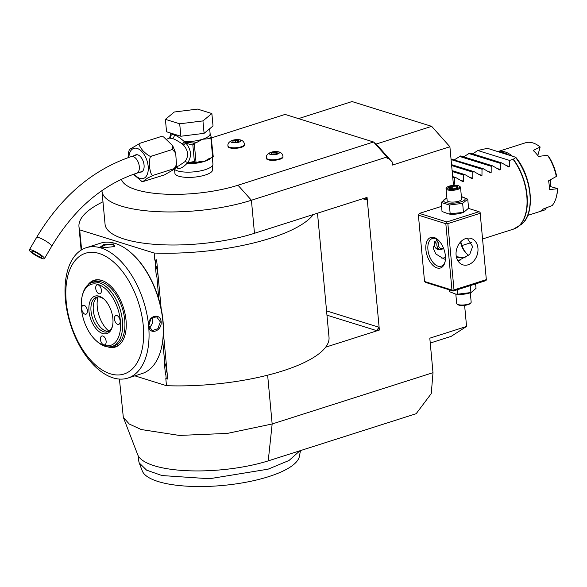 <?xml version="1.0" encoding="UTF-8"?>
<svg xmlns="http://www.w3.org/2000/svg" width="587" height="587" viewBox="0 0 587 587"><rect width="100%" height="100%" fill="white"/><g stroke="black" fill="none" stroke-linecap="round" stroke-linejoin="round"><path stroke-width="0.88" d="M175.997 166.774L178.653 165.93L184.964 161.63C188.941 156.164 188.427 150.646 183.43 145.07L185.793 142.949C189.212 144.277 191.56 144.916 192.837 144.872L194.378 161.454L187.642 162.812C191.971 156.399 191.355 149.773 185.793 142.949L184.523 142.061L193.461 143.045A21.257 6.428 -5.3 0 0 196.469 142.597L202.442 139.266L208.671 138.708A21.257 6.428 -5.3 0 0 211.1 136.698L213.264 156.854A22.416 6.78 174.7 0 1 212.663 157.345L208.833 158.725L204.489 161.374L199.353 161.667L196.667 162.452M211.1 136.698L209.955 133.08M183.43 145.07L182.352 143.998C177.736 140.836 174.368 138.994 172.226 138.473L169.804 138.194L169.76 137.057L170.802 135.612M169.76 137.057A1.453 1.379 -24.5 0 1 170.582 136.169M170.663 137.02L170.612 137.505M184.23 141.937A1.453 0.47 41.9 0 1 184.362 142.061L182.352 143.998L184.501 141.753C179.982 137.769 176.57 135.509 174.266 134.981C171.844 134.041 170.656 134.871 170.707 137.453L170.714 137.725M169.724 137.674L170.56 138.202M160.933 136.588L163.56 136.903L160.933 136.588L140.256 143.184C138.092 143.118 138.943 145.605 142.817 150.639C147.675 155.372 150.654 157.177 151.762 156.069C150.037 155.724 149.274 159.253 149.465 166.664C150.617 173.752 151.974 176.599 153.537 175.212L147.557 178.081L142.744 181.677L164.485 174.882L175.366 168.579L174.214 168.616L176.467 164.742L175.711 153.097L172.439 149.472L172.71 145.752L163.56 136.903M174.214 168.616L153.537 175.212M141.834 181.39L133.396 174.302M128.069 157.661L128.274 153.332L129.375 149.487L140.256 143.184M172.439 149.472L151.762 156.069M134.716 155.496A9.025 5.056 72.3 0 1 135.839 154.829A9.025 5.056 72.3 0 1 144.072 165.138A9.025 5.056 72.3 0 1 141.328 172.028A9.025 5.056 72.3 0 1 140.022 172.138M31.478 249.952A8.732 1.592 -149.7 0 0 29.35 249.857A8.732 1.592 -149.7 0 0 33.657 254.112A8.732 1.592 -149.7 0 0 42.308 258.566A8.732 1.592 -149.7 0 0 44.436 258.662A8.732 1.592 -149.7 0 0 40.129 254.406A8.732 1.592 -149.7 0 0 31.478 249.952M33.283 251.39A5.826 1.064 30.3 0 1 39.05 254.354A5.826 1.064 30.3 0 1 41.919 257.194A5.826 1.064 30.3 0 1 40.503 257.128A5.826 1.064 30.3 0 1 34.736 254.164A5.826 1.064 30.3 0 1 31.867 251.324A5.826 1.064 30.3 0 1 33.283 251.39M180.862 136.243L166.554 131.789L165.402 119.359L174.332 112L197.57 109.094L211.87 113.548L213.03 125.985L204.093 133.344L180.862 136.243L179.703 123.813L165.402 119.359M211.87 113.548L202.941 120.907L204.093 133.344M202.941 120.907L179.703 123.813M212.663 157.345L210.872 138.004A22.416 6.78 -5.3 0 0 211.467 137.512M210.872 138.004L208.671 138.708M196.469 142.597L194.282 143.448L192.837 144.872M194.378 161.454L196.051 162.489L194.282 143.448M194.877 143.103L193.461 143.045A1.453 0.565 92.4 0 0 193.035 144.299M184.523 142.061A1.453 0.455 90.6 0 0 184.501 141.753A19.797 5.987 -5.3 0 0 202.442 139.266A19.797 5.987 -5.3 0 0 210.117 133.689L209.662 128.758M194.921 162.408L186.519 163.568L187.642 162.812A2.913 1.401 37.7 0 0 184.964 161.63M194.671 161.975A1.453 0.565 92.4 0 0 195.067 162.467L196.197 162.511M193.563 162.518L195.067 162.467M175.836 167.324L177.347 168.139C179.688 169.1 182.755 167.677 186.556 163.861A19.797 5.987 -5.3 0 0 204.489 161.374A19.797 5.987 -5.3 0 0 211.342 157.771M174.508 169.386A19.797 5.987 -5.3 0 0 205.259 169.665A19.797 5.987 174.7 0 0 212.942 164.089L212.325 157.455M174.544 169.416L174.897 173.194A18.923 5.723 -5.3 0 0 185.653 177.318A18.923 5.723 -5.3 0 0 205.245 175.029A18.923 5.723 -5.3 0 0 212.582 169.702L212.23 165.923M121.443 179.24A72.788 22.012 -5.3 0 0 164.265 194.114A72.788 22.012 -5.3 0 0 237.984 185.228L373.552 141.988L285.055 114.428L211.503 137.886M227.976 145.965L228.027 146.523A8.299 2.509 -5.3 0 0 232.745 148.328A8.299 2.509 -5.3 0 0 241.338 147.322A8.299 2.509 -5.3 0 0 244.552 144.989L244.5 144.431C243.884 140.058 239.885 138.679 232.525 140.293C228.989 141.768 227.477 143.661 227.976 145.965A8.299 2.509 174.7 0 0 232.694 147.777A8.299 2.509 174.7 0 0 241.286 146.772A8.299 2.509 -5.3 0 0 244.5 144.431M266.432 157.94L266.483 158.497A8.299 2.509 -5.3 0 0 271.201 160.302A8.299 2.509 -5.3 0 0 279.794 159.297A8.299 2.509 -5.3 0 0 283.007 156.964L282.956 156.406C282.332 152.033 278.341 150.654 270.981 152.268C267.445 153.743 265.926 155.636 266.432 157.94A8.299 2.509 174.7 0 0 271.15 159.752A8.299 2.509 174.7 0 0 279.742 158.747A8.299 2.509 -5.3 0 0 282.956 156.406M298.504 118.618L352.031 101.551L431.672 126.352L449.891 146.743L392.454 165.064L392.16 161.931L377.712 145.752L373.552 141.988L386.972 157.015L251.412 200.248A93.172 28.176 174.7 0 1 154.975 211.518A93.172 28.176 174.7 0 1 101.999 191.223A93.172 28.176 174.7 0 1 101.969 190.584M392.16 161.931L386.143 156.083M388.095 158.079L387.104 158.395L386.972 157.015M101.999 191.223L105.066 224.271A93.172 28.176 -5.3 0 0 158.042 244.566A93.172 28.176 -5.3 0 0 254.479 233.296L367.066 197.386L379.371 330.033L325.675 347.159A119.374 36.093 -5.3 0 0 329.013 337.283L317.501 213.198M433.001 372.679L431.262 393.606L416.168 413.696L268.23 460.883L272.163 423.975L433.001 372.679L429.801 338.178L466.57 326.453L451.161 336.373L430.256 343.043M449.891 146.743L453.48 185.36M464.611 305.365L466.57 326.453M441.549 206.353L419.412 213.411L418.392 215.158L424.54 281.481L425.824 282.501L453.252 291.042L485.42 280.784L486.374 280.043L480.093 212.34L486.374 280.043M431.672 126.352L375.922 144.131M268.23 460.883A82.261 24.874 174.7 0 1 186.644 470.693A82.261 24.874 174.7 0 1 137.703 454.705L123.314 417.298L119.425 379.077M267.643 375.188L272.163 423.983L227.36 433.397L179.329 435.429L141.174 429.53L129.25 424.027L123.314 417.298M134.871 375.849L166.473 385.688A119.374 36.093 -5.3 0 0 325.675 347.159M81.336 249.996L79.751 229.869L154.168 253.041A119.374 36.093 -5.3 0 0 313.37 214.512M102.982 201.796A119.374 36.093 -5.3 0 0 78.974 226.692A119.374 36.093 -5.3 0 0 79.751 229.869M161.146 308.52L156.626 259.784L154.829 260.18L154.168 253.041M162.731 341.091L164.764 363.074C166.385 366.53 166.708 370.045 165.747 373.618L166.216 378.681L167.691 379.07L163.406 332.888M166.473 385.688L165.813 378.556L166.216 378.681M379.217 329.989L378.226 326.996A2.913 2.245 -72.7 0 1 376.186 330.496L379.371 330.033M365.297 197.951A2.913 2.245 -72.7 0 1 366.435 199.873L366.912 197.342M80.015 236.884L80.412 237.009M154.829 260.18L155.232 260.305L155.702 265.368C157.323 268.824 157.646 272.339 156.685 275.912A11.791 6.604 72.3 0 1 156.377 276.822L155.203 264.209A11.791 6.604 72.3 0 1 155.702 265.368M156.788 275.501L158.857 299.385M165.85 373.207L165.747 373.618A11.791 6.604 72.3 0 1 165.439 374.528L164.272 361.908A11.791 6.604 72.3 0 1 164.764 363.074M81.608 249.827L80.786 241.037L81.512 249.886M80.485 241.947A11.791 6.604 72.3 0 1 80.786 241.037M155.232 260.305L156.626 259.784M165.439 374.528L165.872 373.112M156.377 276.822L156.81 275.406M127.819 378.101L142.069 373.559A68.422 38.338 -107.7 0 0 161.293 348.502L161.469 347.768A67.549 37.847 -107.7 0 0 131.239 252.968L130.666 252.476A68.422 38.338 -107.7 0 0 115.25 243.429A68.422 38.338 -107.7 0 0 100.487 243.179L86.238 247.721A68.422 38.338 -107.7 0 0 67.278 312.247A68.422 38.338 -107.7 0 0 113.056 377.852A68.422 38.338 -107.7 0 0 127.819 378.101A68.422 38.338 -107.7 0 0 146.779 313.575A68.422 38.338 -107.7 0 0 101.008 247.971A68.422 38.338 -107.7 0 0 86.238 247.721M101.118 247.934L99.871 247.362L103.664 244.566L113.526 243.979L114.656 246.569L101.118 247.934M161.293 348.502A68.422 38.338 -107.7 0 0 130.666 252.476M148.738 325.829C147.183 316.107 160.31 311.961 161.146 321.867C162.093 331.398 148.966 335.544 148.738 325.829L150.881 318.69L156.538 316.723L160.332 321.903L157.881 328.661L152.209 330.62L148.841 325.572M110.312 373.802A63.381 35.514 -107.7 0 0 143.257 325.638A63.381 35.514 -107.7 0 0 99.152 253.489A63.381 35.514 -107.7 0 0 66.206 301.645A63.381 35.514 -107.7 0 0 110.312 373.802M87.808 284.988A35.044 19.635 72.3 0 1 101.646 280.381A35.044 19.635 72.3 0 1 102.233 280.579A35.044 19.635 72.3 0 1 123.439 307.676A35.044 19.635 72.3 0 1 121.839 342.052A35.044 19.635 72.3 0 1 107.817 346.91A35.044 19.635 72.3 0 1 107.524 346.814M102.527 280.681A34.64 19.408 -107.7 0 0 102.233 280.593A34.64 19.408 -107.7 0 0 90.068 283.374M91.902 282.589L94.199 281.855A33.481 18.762 -107.7 0 1 124.73 320.098A33.481 18.762 72.3 0 1 114.546 345.662L112.249 346.389A33.481 18.762 -107.7 0 0 122.434 320.832A33.481 18.762 -107.7 0 0 91.902 282.589A33.481 18.762 -107.7 0 0 82.496 294.85L82.195 296.075A32.028 17.948 -107.7 0 0 81.461 308.799A32.028 17.948 -107.7 0 0 96.532 341.018A32.028 17.948 -107.7 0 0 120.394 320.92A32.028 17.948 -107.7 0 0 102.564 286.603A32.028 17.948 -107.7 0 0 82.195 296.075M110.305 346.814A34.64 19.408 -107.7 0 0 122.015 341.795M112.873 318.58A19.657 11.014 72.3 0 1 112.425 326.387A19.657 11.014 72.3 0 1 99.922 332.198A19.657 11.014 72.3 0 1 88.982 311.139A19.657 11.014 72.3 0 1 103.628 298.805A19.657 11.014 72.3 0 1 112.873 318.58M114.465 319.071A4.659 2.612 72.3 0 1 115.881 315.52A4.659 2.612 72.3 0 1 120.13 320.84A4.659 2.612 72.3 0 1 118.713 324.391A4.659 2.612 72.3 0 1 114.465 319.071M95.725 288.415A4.659 2.612 72.3 0 1 97.141 284.856A4.659 2.612 72.3 0 1 101.39 290.176A4.659 2.612 72.3 0 1 99.973 293.735A4.659 2.612 72.3 0 1 95.725 288.415M81.725 308.879A4.659 2.612 72.3 0 1 83.141 305.321A4.659 2.612 72.3 0 1 87.39 310.64A4.659 2.612 72.3 0 1 85.973 314.199A4.659 2.612 72.3 0 1 81.725 308.879M100.465 339.535A4.659 2.612 72.3 0 1 101.881 335.984A4.659 2.612 72.3 0 1 106.13 341.304A4.659 2.612 72.3 0 1 104.713 344.855A4.659 2.612 72.3 0 1 100.465 339.535M96.532 341.018L97.479 341.847A33.481 18.762 -107.7 0 0 112.249 346.389M112.565 325.756A18.197 10.199 72.3 0 1 107.604 331.831A18.197 10.199 72.3 0 1 91.014 311.044A18.197 10.199 72.3 0 1 96.547 297.154A18.197 10.199 72.3 0 1 104.104 299.238M108.72 331.339A18.197 10.199 72.3 0 1 105.675 330.929A18.197 10.199 72.3 0 1 93.311 310.318A18.197 10.199 72.3 0 1 95.49 299.01A18.197 10.199 72.3 0 1 97.735 296.912M108.977 331.185A23.407 13.112 72.3 0 1 97.266 307.06A23.407 13.112 72.3 0 1 98.036 296.89M100.252 247.597L105 245.021L113.122 244.676L114.641 245.982L114.355 246.833M152.224 317.457A7.279 5.613 107.3 0 1 152.723 319.533A7.279 5.613 -72.7 0 1 149.245 327.458M299.92 450.772L289.002 460.494L268.105 469.174L209.434 478.743L162.012 475.551L146.596 470.15L139.2 462.908L138.708 460.846M300.463 450.596L299.407 456.348A79.186 23.942 174.7 0 1 222.869 485.449A79.186 23.942 174.7 0 1 142.281 470.928L139.2 462.908M472.799 153.897L477.715 150.499L486.454 148.54L488.876 148.76L515.738 157.287C532.358 176.643 535.828 215.136 520.911 224.674A42.403 23.759 -107.7 0 0 515.665 157.639L513.346 159.187L509.575 160.42L509.545 166.561L508.834 166.994M497.204 168.513L500.351 169.496L500.381 163.347L501.753 162.915L508.569 166.869M500.351 169.496L499.64 169.922M488.01 171.441L491.165 172.424L491.194 166.282L492.566 165.842L499.383 169.804M491.165 172.424L490.453 172.857M478.823 174.376L481.971 175.359L482 169.21L483.372 168.777L490.189 172.732M481.971 175.359L481.259 175.784M469.629 177.303L472.784 178.287L472.814 172.145L474.186 171.705L480.995 175.667M472.784 178.287L472.073 178.719M460.443 180.238L463.591 181.222L463.62 175.073L464.992 174.64L471.809 178.602M463.591 181.222L462.879 181.647M453.333 183.819L454.404 184.149L454.426 178.008L455.806 177.567L462.615 181.53M454.404 184.149L453.692 184.582M451.036 159.011L483.372 168.777M454.419 159.759L460.707 155.922L492.566 165.842M463.613 156.824L469.901 152.994L501.753 162.915M509.575 160.42L477.715 150.499M508.518 154.88A34.068 19.085 -107.7 0 0 500.183 152.282M512.238 156.032A34.941 19.576 -107.7 0 0 497.923 151.578M545.895 207.974L545.947 209.566L538.881 211.841A34.941 19.576 -107.7 0 0 543.379 208.943L552.176 205.553A34.941 19.576 72.3 0 0 556.447 196.579A34.941 19.576 72.3 0 0 557.452 188.72L549.425 189.63A34.941 19.576 -107.7 0 0 549.205 185.265A34.941 19.576 -107.7 0 0 548.603 180.781L556.315 176.46A34.941 19.576 -107.7 0 0 547.51 155.239L538.514 156.443A34.941 19.576 -107.7 0 0 533.194 150.492L540.143 146.992A34.941 19.576 -107.7 0 0 526.069 142.612L519.788 144.585M556.447 196.579L556.74 195.361A33.481 18.762 72.3 0 0 557.65 189.095L557.547 188.552L549.285 186.248M550.364 179.798A22.13 12.4 72.3 0 1 550.32 186.299M556.315 176.46L556.315 174.691A33.481 18.762 72.3 0 0 548.911 156.846L547.51 155.239M540.143 146.992L537.817 155.518M545.778 208.033L546.13 208.877M500.381 163.347L468.529 153.427M491.194 166.282L459.335 156.362M482 169.21L451.087 159.583M474.186 171.705L451.557 164.661M472.814 172.145L451.638 165.549M464.992 174.64L452.107 170.626M463.62 175.073L452.195 171.514M455.806 177.567L452.665 176.592M454.426 178.008L452.746 177.479M460.81 241.697A16.01 8.974 -107.7 0 0 467.413 254.384M453.252 291.042L451.975 290.029L424.54 281.481M451.975 290.029L445.827 223.706L418.392 215.158M425.891 249.702A16.01 8.974 72.3 0 1 437.821 239.65A16.01 8.974 72.3 0 1 445.364 255.763A16.01 8.974 72.3 0 1 444.99 262.125A16.01 8.974 72.3 0 1 434.806 266.858A16.01 8.974 72.3 0 1 425.891 249.702M445.827 223.706L446.78 222.965L446.846 221.952L419.412 213.411M446.846 221.952L479.014 211.694L468.433 208.4M446.905 198.061A10.83 3.273 174.7 0 0 446.201 202.64A10.83 3.273 174.7 0 0 460.956 201.855A10.83 3.273 174.7 0 0 461.397 196.718L467.744 199.154L468.587 208.194L463.715 212.325L462.314 212.802A10.83 3.273 174.7 0 1 461.984 212.905A10.83 3.273 174.7 0 1 448.96 214.035L442.026 211.511L441.189 202.471L446.289 198.267M479.014 211.694L480.093 212.34M480.027 213.352L447.859 223.61L454.008 289.934L486.175 279.676M454.008 289.934L453.061 290.668M456.106 255.125A13.831 10.669 -72.7 0 1 471.134 238.439A13.831 10.669 -72.7 0 1 477.935 248.162A13.831 10.669 -72.7 0 1 462.908 264.847A13.831 10.669 -72.7 0 1 456.106 255.125M447.859 223.61L446.78 222.965M457.955 260.877L469.717 254.457L472.623 246.511L467.252 238.175M445.129 261.486A14.558 8.159 72.3 0 1 441.197 266.234A14.558 8.159 72.3 0 1 427.923 249.607A14.558 8.159 72.3 0 1 432.355 238.491A14.558 8.159 72.3 0 1 438.306 240.09A5.826 4.491 -72.7 0 0 437.887 247.941A5.826 4.491 107.3 0 0 439.714 249.24A5.826 4.491 107.3 0 0 443.574 248.308M445.416 259.337L443.889 258.926L435.825 253.951L433.096 247.956L436.867 239.129M460.502 242.027A14.558 8.159 -107.7 0 0 466.944 253.995A14.558 8.159 -107.7 0 0 468.852 255.338M456.334 256.702L465.366 257.898M460.076 260.21L457.882 260.767M440.103 249.336A6.552 5.056 107.3 0 1 437.638 249.358A6.552 5.056 107.3 0 1 434.417 244.75A6.552 5.056 -72.7 0 1 434.74 241.661M441.483 258.009A13.831 10.669 107.3 0 0 445.46 257.532M439.179 249.071A6.552 5.056 -72.7 0 1 437.205 249.189M434.93 246.782A5.826 4.491 107.3 0 0 435.143 247.083A5.826 4.491 107.3 0 0 436.97 248.382L439.714 249.24M439.458 241.294A4.659 3.595 -72.7 0 0 439.303 247.31A4.659 3.595 107.3 0 0 443.42 247.919M465.139 258.031A5.826 1.761 -5.3 0 0 456.671 258.023M467.744 199.154L462.644 203.359L463.481 212.399L448.16 213.925M446.039 188.735L447.125 200.475A7.279 2.201 -5.3 0 0 451.264 202.06A7.279 2.201 -5.3 0 0 458.799 201.18A7.279 2.201 -5.3 0 0 461.624 199.132L460.531 187.385A7.279 2.201 174.7 0 1 457.706 189.44A7.279 2.201 -5.3 0 1 450.178 190.32A7.279 2.201 -5.3 0 1 446.039 188.735A7.279 2.201 -5.3 0 1 446.347 188.001L446.978 187.319A6.552 1.981 -5.3 0 0 449.51 189.315A6.552 1.981 -5.3 0 0 457.2 188.61A6.552 1.981 174.7 0 0 459.35 186.167L460.091 186.725A7.279 2.201 174.7 0 1 460.531 187.385M462.644 203.359L449.363 205.017L441.189 202.471M449.363 205.017L450.2 214.057M446.978 187.319A6.552 1.981 -5.3 0 1 449.238 186.13A6.552 1.981 174.7 0 1 459.35 186.167M448.461 187.172L449.143 188.669L453.898 188.867L457.977 187.569L457.295 186.072L452.54 185.874L448.461 187.172L449.319 187.913M452.54 185.874L452.716 186.827L449.356 187.899M457.295 186.072L456.679 186.996L452.716 186.827L452.9 188.779M457.251 188.244L457.977 187.569L453.868 188.823L449.371 188.64L449.891 189.161M453.898 188.867L453.854 189.322M456.767 187.899L456.679 186.996L457.053 187.803M449.29 289.809L449.459 291.651L455.593 294.065L457.64 294.197L457.229 289.773M470.275 285.612L470.913 292.539L457.64 294.197M475.609 283.91L476.02 288.334L471.156 292.465L469.747 292.942A10.83 3.273 174.7 0 1 469.417 293.052A10.83 3.273 174.7 0 1 456.392 294.175L455.593 294.065M457.112 304.081L457.86 304.638A6.552 1.981 174.7 0 0 467.971 304.675A6.552 1.981 -5.3 0 0 470.231 303.486L470.862 302.804A7.279 2.201 -5.3 0 1 468.345 304.125A7.279 2.201 174.7 0 1 457.112 304.081A7.279 2.201 174.7 0 1 456.679 303.413L455.813 294.094M470.862 302.804A7.279 2.201 -5.3 0 0 471.17 302.07L470.304 292.752M238.938 142.149A5.048 1.526 174.7 0 1 231.887 142.465A5.048 1.526 174.7 0 1 232.797 140.242A5.048 1.526 -5.3 0 1 239.856 139.926A5.048 1.526 -5.3 0 1 238.938 142.149M235.424 140.22L232.775 141.063L233.215 142.039L236.312 142.171L238.968 141.32L238.52 140.352L235.424 140.22L235.607 142.142M238.52 140.352L238.623 141.43M277.394 154.124A5.048 1.526 174.7 0 1 270.343 154.44A5.048 1.526 174.7 0 1 271.253 152.216A5.048 1.526 -5.3 0 1 278.311 151.901A5.048 1.526 -5.3 0 1 277.394 154.124M273.88 152.194L271.231 153.038L271.671 154.014L274.767 154.146L277.424 153.295L276.976 152.319L273.88 152.194L274.056 154.117M276.976 152.319L277.079 153.405M134.225 174.016A15.805 8.856 -107.7 0 0 139.977 178.433A15.805 8.856 -107.7 0 0 148.188 166.422A15.805 8.856 -107.7 0 0 137.189 148.43A15.805 8.856 -107.7 0 0 128.898 157.375M142.45 171.367L136.646 173.216A8.732 4.894 -107.7 0 0 139.06 164.984A8.732 4.894 -107.7 0 0 133.22 156.604A8.732 4.894 -107.7 0 0 131.334 156.575L137.145 154.719M136.646 173.216C102.424 184.685 74.094 209.045 51.656 246.305A8.732 1.592 -149.7 0 0 47.349 242.042A8.732 1.592 -149.7 0 0 38.691 237.588A8.732 1.592 -149.7 0 0 36.57 237.493C60.953 196.696 92.541 169.716 131.334 156.575M174.266 134.981A2.913 2.245 -72.7 0 1 172.226 138.473M177.347 168.139A2.913 2.245 107.3 0 0 176.672 166.561M237.984 185.228L251.412 200.248L254.479 233.296M376.186 330.496L326.959 315.16M366.435 199.873L362.803 198.744M378.226 326.996L326.563 310.912M113.526 243.979L113.122 244.676M161.146 321.867L160.332 321.903M482.719 238.924L513.515 229.106A43.673 24.471 -107.7 0 0 526.788 195.764A43.673 24.471 -107.7 0 0 513.097 159.297M506.39 165.578L509.545 166.561M513.346 159.187A43.621 24.441 72.3 0 1 517.8 226.927A43.621 24.441 72.3 0 1 515.679 228.204M170.714 137.549L166.957 139.104M172.71 145.752L175.711 153.097M176.467 164.742L175.366 168.579M141.181 181.163L142.744 181.677M36.57 237.493L29.35 249.857M51.656 246.305L44.436 258.662M170.692 137.329L170.281 132.956M78.974 226.692L81.145 250.113M138.246 455.857L138.708 460.854M461.918 245.564L471.354 242.556M513.515 229.106L520.911 224.674M541.031 211.159L527.742 215.4M519.833 144.578L497.901 151.571M446.898 198.054L446.054 198.34M449.701 188.647L449.26 187.693"/></g></svg>
